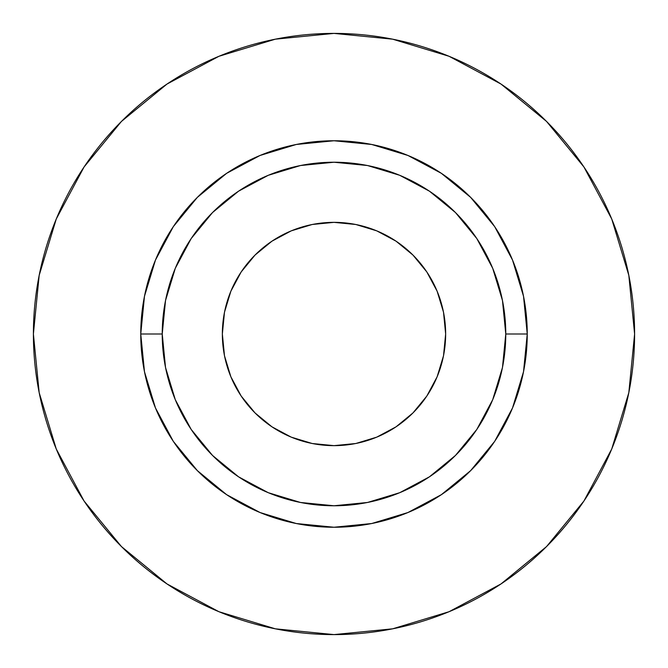 <?xml version="1.0" encoding="UTF-8"?>
<svg xmlns="http://www.w3.org/2000/svg" width="668" height="668" viewBox="0 0 668 668"><rect width="100%" height="100%" fill="white"/><g stroke="black" fill="none" stroke-linecap="round" stroke-linejoin="round"><path stroke-width="1" d="M445.648 334A111.648 111.648 0 0 1 334 445.648A111.648 111.648 0 0 1 222.352 334L224.49 312.215L230.844 291.273L241.165 271.968L255.051 255.051L271.968 241.165L291.273 230.844L312.215 224.49L334 222.352L355.785 224.49L376.727 230.844L396.032 241.165L412.949 255.051L426.835 271.968L437.156 291.273L443.51 312.215L445.648 334L443.51 355.785L437.156 376.727L426.835 396.032L412.949 412.949L396.032 426.835L376.727 437.156L355.785 443.51L334 445.648L312.215 443.51L291.273 437.156L271.968 426.835L255.051 412.949L241.165 396.032L230.844 376.727L224.49 355.785L222.352 334A111.648 111.648 0 0 1 334 222.352A111.648 111.648 0 0 1 445.648 334M505.768 334L527.244 334A193.244 193.244 0 0 1 334 527.244A193.244 193.244 0 0 1 140.756 334L162.232 334A171.768 171.768 0 0 1 334 162.232A171.768 171.768 0 0 1 505.768 334A171.768 171.768 0 0 1 334 505.768A171.768 171.768 0 0 1 162.232 334L165.53 367.509L175.3 399.731L191.173 429.432L212.541 455.459L238.568 476.827L268.269 492.7L300.491 502.47L334 505.768L367.509 502.47L399.731 492.7L429.432 476.827L455.459 455.459L476.827 429.432L492.7 399.731L502.47 367.509L505.768 334L502.47 300.491L492.7 268.269L476.827 238.568L455.459 212.541L429.432 191.173L399.731 175.3L367.509 165.53L334 162.232L300.491 165.53L268.269 175.3L238.568 191.173L212.541 212.541L191.173 238.568L175.3 268.269L165.53 300.491L162.232 334L140.756 334L144.472 296.3L155.469 260.052L173.321 226.644L197.361 197.361L226.644 173.321L260.052 155.469L296.3 144.472L334 140.756L371.7 144.472L407.948 155.469L441.356 173.321L470.639 197.361L494.679 226.644L512.531 260.052L523.528 296.3L527.244 334L523.528 371.7L512.531 407.948L494.679 441.356L470.639 470.639L441.356 494.679L407.948 512.531L371.7 523.528L334 527.244L296.3 523.528L260.052 512.531L226.644 494.679L197.361 470.639L173.321 441.356L155.469 407.948L144.472 371.7L140.756 334A193.244 193.244 0 0 1 334 140.756A193.244 193.244 0 0 1 527.244 334L505.768 334M33.4 334A300.6 300.6 0 0 1 334 33.4A300.6 300.6 0 0 1 634.6 334A300.6 300.6 0 0 1 334 634.6A300.6 300.6 0 0 1 33.4 334L39.178 392.642L56.279 449.038L84.059 501.008L121.442 546.558L166.992 583.941L218.962 611.721L275.358 628.822L334 634.6L392.642 628.822L449.038 611.721L501.008 583.941L546.558 546.558L583.941 501.008L611.721 449.038L628.822 392.642L634.6 334L628.822 275.358L611.721 218.962L583.941 166.992L546.558 121.442L501.008 84.059L449.038 56.279L392.642 39.178L334 33.4L275.358 39.178L218.962 56.279L166.992 84.059L121.442 121.442L84.059 166.992L56.279 218.962L39.178 275.358L33.4 334M583.941 166.992L546.558 121.442L501.084 84.118M166.992 84.059L121.442 121.442L84.118 166.916M84.059 501.008L121.442 546.558L166.916 583.882M501.008 583.941L546.558 546.558L583.882 501.084"/></g></svg>
